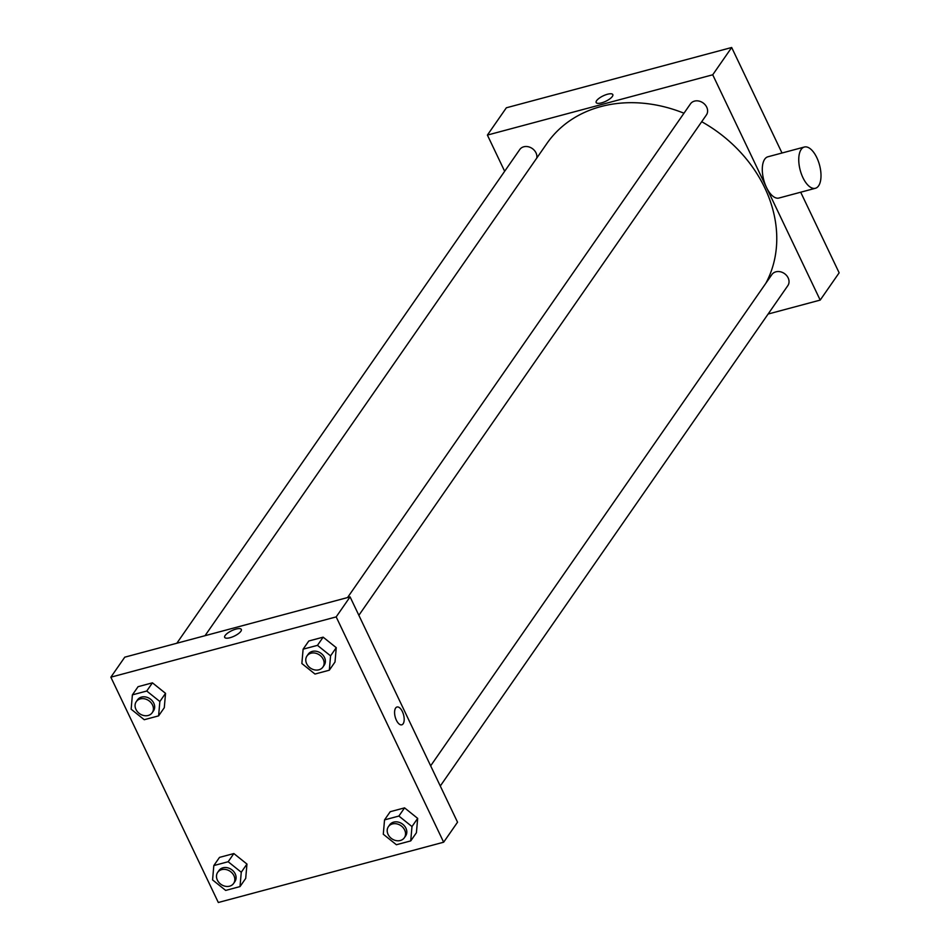 <?xml version="1.0" encoding="UTF-8"?>
<svg xmlns="http://www.w3.org/2000/svg" width="950" height="950" viewBox="0 0 950 950"><rect width="100%" height="100%" fill="white"/><g stroke="black" fill="none" stroke-linecap="round" stroke-linejoin="round"><path stroke-width="1.43" d="M504.664 171.273L487.397 135.078L506.35 107.789L731.678 47.5L782.004 153.009M800.696 192.221L839.147 272.816L820.194 300.093L768.111 314.034M601.481 102.885A9.227 3.004 154.5 0 1 596.161 102.541A9.227 3.004 154.5 0 1 603.191 95.855A9.227 3.004 154.5 0 1 612.809 94.596A9.227 3.004 154.5 0 1 601.481 102.885M487.397 135.078L712.726 74.789L731.678 47.5M430.659 765.831L771.887 274.562A9.702 7.968 34.8 0 1 775.913 271.819A9.702 7.968 34.8 0 1 786.588 275.512A9.702 7.968 34.8 0 1 787.835 285.641L440.289 786.006M347.546 597.562L690.472 103.859A9.702 7.968 34.8 0 1 694.486 101.116A9.702 7.968 34.8 0 1 705.161 104.809A9.702 7.968 34.8 0 1 706.408 114.938L358.863 615.303M536.762 158.08A9.702 7.968 -145.2 0 0 536.002 152.855A9.702 7.968 -145.2 0 0 528.058 146.704A9.702 7.968 -145.2 0 0 519.757 149.542L176.831 643.245M712.726 74.789L820.194 300.093M205.022 635.704L546.962 143.391A130.067 106.827 34.8 0 1 600.851 106.59A130.067 106.827 34.8 0 1 683.964 113.216M701.706 121.707A130.067 106.827 34.8 0 1 765.831 283.29M815.397 188.278L778.941 198.039A21.351 9.999 -105 0 1 764.964 183.813A21.351 9.999 -105 0 1 764.726 159.184A21.351 9.999 -105 0 1 767.909 156.786L804.353 147.024A21.351 9.999 75 0 0 801.182 149.435A21.351 9.999 75 0 0 801.42 174.064A21.351 9.999 75 0 0 815.397 188.278A21.351 9.999 75 0 0 819.541 165.074A21.351 9.999 75 0 0 804.353 147.024M612.809 94.596A9.227 3.004 -25.5 0 0 603.191 95.855A9.227 3.004 -25.5 0 0 596.161 102.541M124.759 657.174L350.075 596.885L457.544 822.201L443.65 842.211L218.322 902.5L110.853 677.184L124.759 657.174M110.853 677.184L336.181 616.894L350.075 596.885M240.861 631.299A9.227 3.004 154.5 0 1 232.109 637.034A9.227 3.004 154.5 0 1 224.675 637.367A9.227 3.004 154.5 0 1 231.705 630.693A9.227 3.004 154.5 0 1 241.324 629.434A9.227 3.004 154.5 0 1 240.861 631.299M219.509 857.387L233.854 853.551L246.953 864.049L245.706 878.394L246.953 864.049L233.854 853.551L219.509 857.387L213.821 865.569L228.166 861.733L241.264 872.242L240.018 886.587L225.672 890.423L212.574 879.914L213.821 865.569M308.798 641.001L323.142 637.165L336.253 647.663L335.006 662.008L336.253 647.663L323.142 637.165L308.798 641.001L303.109 649.182L317.466 645.347L330.564 655.856L329.317 670.201L314.973 674.037L301.863 663.528L303.109 649.182M336.181 616.894L443.65 842.211M138.083 686.684L152.428 682.836L165.537 693.346L164.291 707.691L165.537 693.346L152.428 682.836L138.083 686.684L132.394 694.866L146.751 691.03L159.849 701.528L158.602 715.873L144.246 719.72L131.148 709.211L132.394 694.866M390.224 811.704L404.569 807.868L417.668 818.377L416.421 832.722L417.668 818.377L404.569 807.868L390.224 811.704L384.536 819.898L398.881 816.05L411.979 826.559L410.733 840.904L396.387 844.74L383.289 834.242L384.536 819.898M396.387 720.231A9.227 4.322 -105 0 1 397.005 707.002A9.227 4.322 -105 0 1 403.56 714.792A9.227 4.322 -105 0 1 401.779 724.814A9.227 4.322 -105 0 1 396.387 720.231M397.005 707.002A9.227 4.322 -105 0 1 403.56 714.792A9.227 4.322 -105 0 1 401.779 724.814M224.675 637.367A9.227 3.004 154.5 0 1 231.705 630.693A9.227 3.004 154.5 0 1 241.324 629.434M404.344 837.758L405.614 835.941A9.702 7.968 -145.2 0 0 405.923 828.186A9.702 7.968 -145.2 0 0 397.979 822.035A9.702 7.968 -145.2 0 0 389.666 824.861L388.396 826.678A9.702 7.968 -145.2 0 0 391.827 838.767A9.702 7.968 -145.2 0 0 404.344 837.758A9.702 7.968 -145.2 0 0 404.652 830.003A9.702 7.968 -145.2 0 0 396.708 823.852A9.702 7.968 -145.2 0 0 388.396 826.678M398.881 816.05L404.569 807.868M411.979 826.559L417.668 818.377M410.733 840.904L416.421 832.722M233.629 883.429L234.888 881.612A9.702 7.968 -145.2 0 0 235.208 873.857A9.702 7.968 -145.2 0 0 227.264 867.706A9.702 7.968 -145.2 0 0 218.951 870.544L217.681 872.361A9.702 7.968 -145.2 0 0 221.112 884.45A9.702 7.968 -145.2 0 0 233.629 883.429A9.702 7.968 -145.2 0 0 233.938 875.686A9.702 7.968 -145.2 0 0 225.993 869.535A9.702 7.968 -145.2 0 0 217.681 872.361M228.166 861.733L233.854 853.551M241.264 872.242L246.953 864.049M240.018 886.587L245.706 878.394M322.917 667.054L324.188 665.226A9.702 7.968 -145.2 0 0 324.496 657.471A9.702 7.968 -145.2 0 0 316.552 651.32A9.702 7.968 -145.2 0 0 308.239 654.158L306.981 655.975A9.702 7.968 -145.2 0 0 310.401 668.064A9.702 7.968 -145.2 0 0 322.917 667.054A9.702 7.968 -145.2 0 0 323.238 659.3A9.702 7.968 -145.2 0 0 315.293 653.149A9.702 7.968 -145.2 0 0 306.981 655.975M317.466 645.347L323.142 637.165M330.564 655.856L336.253 647.663M329.317 670.201L335.006 662.008M152.202 712.726L153.473 710.909A9.702 7.968 -145.2 0 0 153.781 703.154A9.702 7.968 -145.2 0 0 145.837 697.003A9.702 7.968 -145.2 0 0 137.524 699.829L136.266 701.658A9.702 7.968 -145.2 0 0 139.686 713.735A9.702 7.968 -145.2 0 0 152.202 712.726A9.702 7.968 -145.2 0 0 152.523 704.971A9.702 7.968 -145.2 0 0 144.566 698.82A9.702 7.968 -145.2 0 0 136.266 701.658M146.751 691.03L152.428 682.836M159.849 701.528L165.537 693.346M158.602 715.873L164.291 707.691"/></g></svg>
